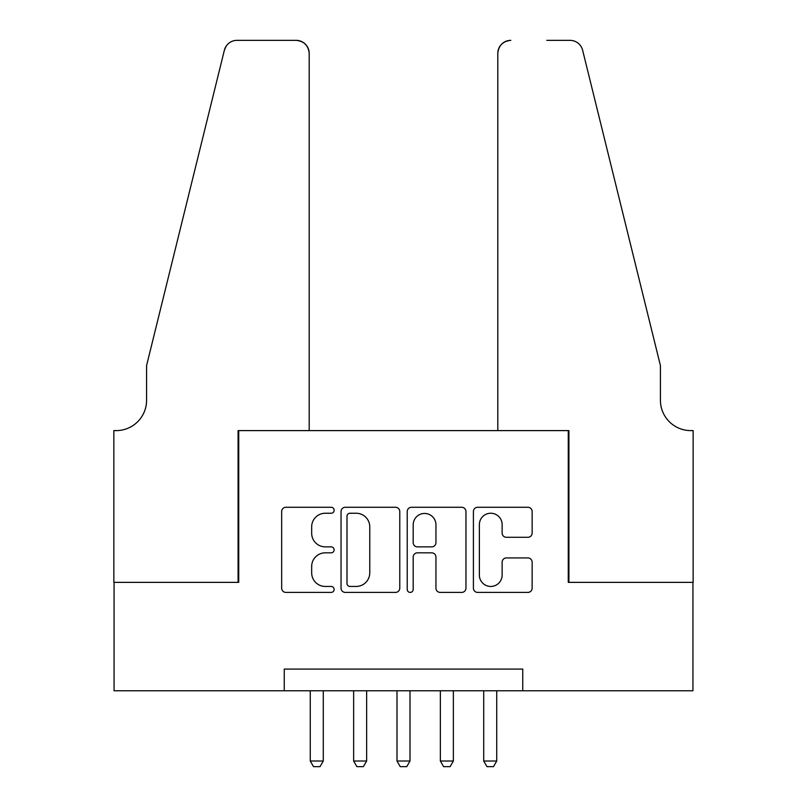 <?xml version="1.0" encoding="UTF-8"?>
<svg xmlns="http://www.w3.org/2000/svg" width="807" height="807" viewBox="0 0 807 807"><rect width="100%" height="100%" fill="white"/><g stroke="black" fill="none" stroke-linecap="round" stroke-linejoin="round"><path stroke-width="1.21" d="M334.128 510.266A2.976 2.976 0 0 0 331.142 507.28L285.92 507.28A4.257 4.257 0 0 0 281.663 511.537L281.663 588.152A4.257 4.257 0 0 0 285.92 592.409L331.142 592.409A2.976 2.976 0 0 0 334.128 589.423A2.976 2.976 0 0 0 331.142 586.447L325.292 586.447A13.618 13.618 0 0 1 311.673 572.829L311.673 566.443A13.618 13.618 0 0 1 325.292 552.825L331.142 552.825A2.976 2.976 0 0 0 334.128 549.839A2.976 2.976 0 0 0 331.142 546.864L325.292 546.864A13.618 13.618 0 0 1 311.673 533.245L311.673 526.86A13.618 13.618 0 0 1 325.292 513.242L331.142 513.242A2.976 2.976 0 0 0 334.128 510.266M527.889 537.291A4.257 4.257 0 0 0 532.146 533.034L532.146 511.537A4.257 4.257 0 0 0 527.889 507.28L477.663 507.28A4.257 4.257 0 0 0 473.406 511.537L473.406 588.152A4.257 4.257 0 0 0 477.663 592.409L527.889 592.409A4.257 4.257 0 0 0 532.146 588.152L532.146 562.186A4.257 4.257 0 0 0 527.889 557.93L506.393 557.93A4.257 4.257 0 0 0 502.136 562.186L502.136 575.058A11.389 11.389 0 0 1 490.757 586.447A11.389 11.389 0 0 1 479.368 575.058L479.368 524.631A11.389 11.389 0 0 1 490.757 513.242A11.389 11.389 0 0 1 502.136 524.631L502.136 533.034A4.257 4.257 0 0 0 506.393 537.291L527.889 537.291M284.256 690.772L114.059 690.772L114.059 582.361L238.731 582.361L238.731 430.605L568.269 430.605L568.269 582.361L692.941 582.361L692.941 690.772L522.744 690.772L522.744 669.084L284.256 669.084L284.256 690.772L522.744 690.772M399.778 511.537A4.257 4.257 0 0 0 395.521 507.28L345.295 507.28A4.257 4.257 0 0 0 341.038 511.537L341.038 588.152A4.257 4.257 0 0 0 345.295 592.409L395.521 592.409A4.257 4.257 0 0 0 399.778 588.152L399.778 511.537M411.479 507.28L461.705 507.28A4.257 4.257 0 0 1 465.962 511.537L465.962 588.152A4.257 4.257 0 0 1 461.705 592.409L440.208 592.409A4.257 4.257 0 0 1 435.951 588.152L435.951 557.082A4.257 4.257 0 0 0 431.695 552.825L417.441 552.825A4.257 4.257 0 0 0 413.184 557.082L413.184 589.423A2.976 2.976 0 0 1 410.208 592.409A2.976 2.976 0 0 1 407.222 589.423L407.222 511.537A4.257 4.257 0 0 1 411.479 507.28M349.976 513.242A2.976 2.976 0 0 0 347 516.218L347 583.471A2.976 2.976 0 0 0 349.976 586.447L356.149 586.447A13.618 13.618 0 0 0 369.767 572.829L369.767 526.86A13.618 13.618 0 0 0 356.149 513.242L349.976 513.242M435.951 524.843A11.389 11.389 0 0 0 424.573 513.454A11.389 11.389 0 0 0 413.184 524.843L413.184 542.607A4.257 4.257 0 0 0 417.441 546.864L431.695 546.864A4.257 4.257 0 0 0 435.951 542.607L435.951 524.843M310.271 690.772L310.271 761.011L323.284 761.011L323.284 690.772M323.284 761.011L320.026 766.65L313.53 766.65L310.271 761.011M309.192 430.605L309.192 53.363A13.013 13.013 0 0 0 296.179 40.35L236.996 40.35A13.013 13.013 0 0 0 224.366 50.246L146.581 365.561L146.581 400.252A30.353 30.353 0 0 1 116.228 430.605L113.848 430.605L113.848 582.361L238.075 582.361L238.075 430.605L309.192 430.605L309.192 53.363C308.365 45.515 304.027 41.177 296.179 40.35L260.187 40.35M224.366 50.246C227.675 43.114 227.675 43.114 224.366 50.246L226.192 46.11M146.581 400.252A30.353 30.353 0 0 1 116.228 430.605M497.808 430.605L497.808 53.363L497.808 430.605L568.925 430.605L568.925 582.361L693.152 582.361L693.152 430.605L690.772 430.605A30.353 30.353 0 0 1 660.419 400.252A30.353 30.353 0 0 0 690.772 430.605M636.562 268.872L582.634 50.246L660.419 365.561L660.419 400.252M546.813 40.35L570.004 40.35A13.013 13.013 0 0 1 582.634 50.246C579.325 43.114 579.325 43.114 582.634 50.246C579.325 43.114 579.325 43.114 582.634 50.246M510.821 40.35A13.013 13.013 0 0 0 497.808 53.363C498.635 45.515 502.973 41.177 510.821 40.35M353.637 690.772L353.637 761.011L366.64 761.011L366.64 690.772M366.64 761.011L363.392 766.65L356.886 766.65L353.637 761.011M396.994 690.772L396.994 761.011L410.006 761.011L410.006 690.772M410.006 761.011L406.748 766.65L400.252 766.65L396.994 761.011M440.36 690.772L440.36 761.011L453.363 761.011L453.363 690.772M453.363 761.011L450.114 766.65L443.608 766.65L440.36 761.011M483.716 690.772L483.716 761.011L496.729 761.011L496.729 690.772M496.729 761.011L493.47 766.65L486.974 766.65L483.716 761.011"/></g></svg>
